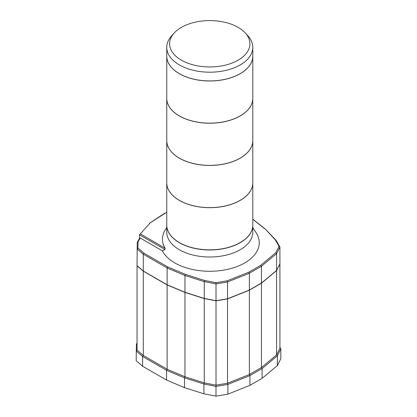 <?xml version="1.0" encoding="UTF-8"?>
<svg xmlns="http://www.w3.org/2000/svg" width="417" height="417" viewBox="0 0 417 417"><rect width="100%" height="100%" fill="white"/><g stroke="black" fill="none" stroke-linecap="round" stroke-linejoin="round"><path stroke-width="0.63" d="M252.801 225.071A43.029 24.843 180 0 1 252.801 225.138L252.801 232.165A43.029 24.843 180 0 1 226.238 255.115A43.029 24.843 180 0 1 179.346 249.731A43.029 24.843 180 0 1 166.748 232.165L166.748 225.138A43.029 24.843 180 0 1 166.748 225.071M252.801 227.63L256.059 232.608A49.482 28.57 180 0 1 236.616 266.708A49.482 28.57 180 0 1 174.786 262.908A49.482 28.57 180 0 1 162.312 250.789L165.033 249.548L139.518 234.818L150.219 222.834L139.518 234.818L139.518 238.331L140.195 238.018L162.312 250.789M252.801 225.138A43.029 24.843 180 0 1 226.238 248.089A43.029 24.843 180 0 1 179.346 242.704A43.029 24.843 180 0 1 166.748 225.138M252.801 182.802A43.029 24.843 180 0 1 252.801 182.839L252.801 224.998A43.029 24.843 180 0 1 226.238 247.948A43.029 24.843 180 0 1 179.346 242.564A43.029 24.843 180 0 1 166.748 224.998L166.748 182.839A43.029 24.843 180 0 1 166.748 182.802M252.801 182.839A43.029 24.843 180 0 1 226.238 205.79A43.029 24.843 180 0 1 179.346 200.405A43.029 24.843 180 0 1 166.748 182.839M252.801 140.576A43.029 24.843 180 0 1 252.801 140.607L252.801 182.771A43.029 24.843 180 0 1 226.238 205.722A43.029 24.843 180 0 1 179.346 200.337A43.029 24.843 180 0 1 166.748 182.771L166.748 140.607A43.029 24.843 180 0 1 166.748 140.576M252.801 140.607A43.029 24.843 180 0 1 226.238 163.563A43.029 24.843 180 0 1 179.346 158.173A43.029 24.843 180 0 1 166.748 140.607M252.801 98.344A43.029 24.843 180 0 1 252.801 98.381L252.801 140.539A43.029 24.843 180 0 1 226.238 163.49A43.029 24.843 180 0 1 179.346 158.106A43.029 24.843 180 0 1 166.748 140.539L166.748 98.381A43.029 24.843 180 0 1 166.748 98.344M252.801 98.381A43.029 24.843 180 0 1 226.238 121.331A43.029 24.843 180 0 1 179.346 115.947A43.029 24.843 180 0 1 166.748 98.381M252.801 56.113A43.029 24.843 180 0 1 252.801 56.149L252.801 98.308A43.029 24.843 180 0 1 226.238 121.258A43.029 24.843 180 0 1 179.346 115.874A43.029 24.843 180 0 1 166.748 98.308L166.748 56.149A43.029 24.843 180 0 1 166.748 56.113M252.801 56.149A43.029 24.843 180 0 1 226.238 79.1A43.029 24.843 180 0 1 179.346 73.715A43.029 24.843 180 0 1 166.748 56.149M245.378 33.047L247.927 35.872A43.029 24.843 180 0 1 252.801 47.356L252.801 56.081A43.029 24.843 180 0 1 226.238 79.032A43.029 24.843 180 0 1 179.346 73.647A43.029 24.843 180 0 1 166.748 56.081L166.748 47.356A43.029 24.843 180 0 1 171.622 35.872L174.17 33.047A40.152 23.18 180 0 1 238.164 27.371A40.152 23.18 180 0 1 245.378 33.047A40.152 23.18 180 0 1 233.525 62.456A40.152 23.18 180 0 1 181.379 60.157A40.152 23.18 180 0 1 174.17 33.047M252.801 47.356A43.029 24.843 180 0 1 226.238 70.306A43.029 24.843 180 0 1 179.346 64.922A43.029 24.843 180 0 1 166.748 47.356M279.922 347.408L280.818 348.951L280.818 358.719L277.368 365.589L262.105 378.318L249.934 385.344L227.885 394.159L215.99 396.15L203.913 393.804L184.512 387.643L166.571 380.075L142.619 366.246L136.182 360.715L136.39 344.145L137.047 343.009M142.619 366.246L142.619 356.483L136.182 350.952L137.047 350.103L137.047 265.645M166.571 380.075L166.571 370.306L142.619 356.483L143.286 355.461L137.047 350.103M184.512 387.643L184.512 377.875L166.571 370.306L167.128 369.227L143.286 355.461L143.286 271.144L137.047 265.78M203.913 393.804L203.913 384.036L184.512 377.875L184.971 376.754L167.128 369.227L167.128 284.91L143.286 271.144M215.99 396.15L215.99 386.382L203.913 384.036L204.262 382.874L184.971 376.754L184.971 292.437L167.128 284.91M227.885 394.159L227.885 384.391L215.99 386.382L216.011 385.162L204.262 382.874L204.262 298.556L184.971 292.437M249.934 385.344L249.934 375.576L227.885 384.391L227.51 383.233L216.011 385.162L216.011 300.839L204.262 298.556M262.105 378.318L262.105 368.55L249.934 375.576L249.382 374.492L227.51 383.233L227.51 298.916L216.011 300.839M277.368 365.589L277.368 355.821L262.105 368.55L261.443 367.528L249.382 374.492L249.382 290.175L227.51 298.916M279.922 348.263L279.922 263.94L276.58 270.586L276.58 354.903L279.922 348.263L280.818 348.951L277.368 355.821L276.58 354.903L261.443 367.528L261.443 283.211L249.382 290.175M136.39 344.145L137.047 343.676M276.58 270.586L261.443 283.211M252.801 219.17L265.363 229.089L275.965 240.228L279.922 247.01L279.922 263.799L276.58 270.445L261.443 283.07L249.382 290.034L227.51 298.775L216.011 300.699L204.262 298.416L184.971 292.296L167.128 284.769L143.286 271.003L137.047 265.639L137.25 242.277L139.518 238.331M167.128 284.769L167.128 267.975L143.286 254.208L143.286 271.003M184.971 292.296L184.971 275.501L167.128 267.975L167.691 266.896L143.954 253.187L143.286 254.208L137.047 248.85L137.912 247.995L138.105 241.657L140.195 238.018M204.262 298.416L204.262 281.621L184.971 275.501L185.435 274.381L167.691 266.896M216.011 300.699L216.011 283.904L204.262 281.621L204.606 280.464L185.435 274.381M227.51 298.775L227.51 281.981L216.011 283.904L216.027 282.684L204.606 280.464M249.382 290.034L249.382 273.239L227.51 281.981L227.14 280.823L216.027 282.684M261.443 283.07L261.443 266.275L249.382 273.239L248.829 272.155L227.14 280.823M276.58 270.445L276.58 253.651L261.443 266.275L260.781 265.254L248.829 272.155M275.965 240.228L275.173 239.723L279.02 246.317L279.922 247.01L276.58 253.651L275.793 252.728L260.781 265.254M279.02 246.317L275.793 252.728M265.363 229.089L275.173 239.723M252.801 219.306L264.633 228.657M137.25 242.277L138.105 241.657M143.954 253.187L137.912 247.995M166.748 227.63L165.497 229.532A47.329 27.329 0 0 0 165.064 248.162L165.033 249.548M166.748 212.19L150.219 222.834M140.56 234.015L165.064 248.162M149.5 223.257L164.746 213.196"/></g></svg>
